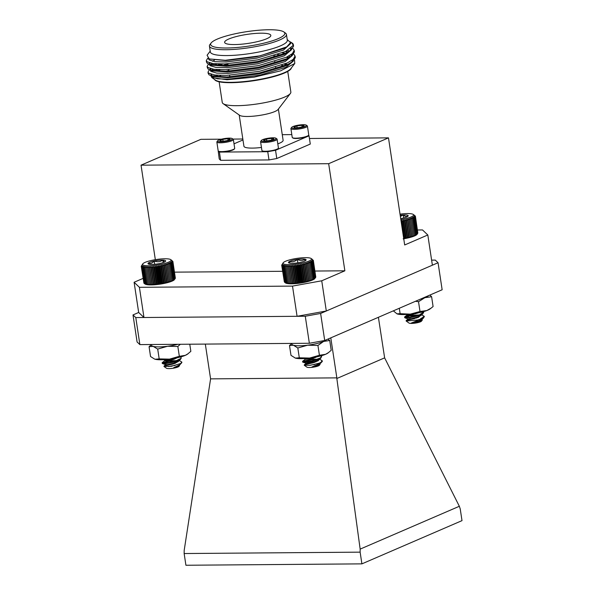 <?xml version="1.0" encoding="UTF-8"?>
<svg xmlns="http://www.w3.org/2000/svg" width="595" height="595" viewBox="0 0 595 595"><rect width="100%" height="100%" fill="white"/><g stroke="black" fill="none" stroke-linecap="round" stroke-linejoin="round"><path stroke-width="0.89" d="M189.768 344.208L190.846 351.325L187.544 354.137A17.694 3.436 171.4 0 1 185.32 355.349A17.694 3.436 171.4 0 1 169.493 359.135A17.694 3.436 171.4 0 1 155.102 359.246A17.694 3.436 171.4 0 1 154.67 359.112A17.694 3.436 171.4 0 1 154.611 359.09L150.55 356.524L149.07 346.721L151.301 344.713M180.337 344.282L177.846 346.491L167.545 346.26L157.705 349.094L153.153 346.372L149.07 346.721M188.176 353.668L185.32 355.349L179.333 356.301L177.846 346.491M179.333 356.301L169.493 359.135L159.185 358.897L157.705 349.094M159.185 358.897L155.102 359.246M151.725 344.512A17.694 3.436 171.4 0 0 153.153 346.372A17.694 3.436 -8.6 0 0 167.545 346.26A17.694 3.436 -8.6 0 0 177.808 344.304A17.694 3.436 171.4 0 1 151.487 345.234L151.375 344.512M312.115 259.204L313.297 260.61L312.323 260.112L313.111 260.967L312.063 260.454L312.754 261.339L311.646 260.818L312.226 261.726L311.066 261.19L311.542 262.127L310.337 261.577L310.702 262.536L309.474 261.964L309.72 262.938L308.47 262.35L308.597 263.347L307.347 262.73L307.355 263.741L306.12 263.102L306.009 264.128L304.796 263.466L304.566 264.5L303.383 263.808L303.048 264.857L301.91 264.128L301.472 265.184L300.386 264.433L299.85 265.482L298.831 264.701L298.199 265.757L297.262 264.946L296.541 265.995L295.693 265.154L294.897 266.196L294.138 265.333L293.283 266.359L292.621 265.467L291.706 266.486L291.156 265.563L290.204 266.567L289.758 265.623L288.776 266.612L288.449 265.645L287.445 266.605L287.236 265.623L286.217 266.56L286.128 265.556L285.124 266.478L285.146 265.459L284.157 266.352L284.306 265.318L283.339 266.181L283.599 265.139L282.685 265.98L283.049 264.924L282.179 265.734L282.417 264.411L281.695 265.154L284.336 281.889M281.851 265.459L284.693 282.328M285.399 282.856L285.793 283.101A15.195 2.953 171.4 0 1 285.488 282.923A15.195 2.953 171.4 0 1 285.399 282.856L284.693 282.357L282.179 265.734M285.793 283.101L286.351 283.317A15.195 2.953 171.4 0 1 285.793 283.101M286.351 283.317L285.853 282.804L287.05 283.488A15.195 2.953 171.4 0 1 286.351 283.317M287.05 283.488L286.671 282.975L287.898 283.629A15.195 2.953 171.4 0 1 287.05 283.488M287.898 283.629L287.638 283.101L288.88 283.733A15.195 2.953 171.4 0 1 287.898 283.629M288.88 283.733L288.731 283.183L289.981 283.793A15.195 2.953 171.4 0 1 288.88 283.733M289.981 283.793L289.958 283.227L291.193 283.815A15.195 2.953 171.4 0 1 289.981 283.793L287.236 265.623M291.193 283.815L291.29 283.235L292.509 283.8A15.195 2.953 171.4 0 1 291.193 283.815L288.449 265.645M292.509 283.8L292.718 283.19L293.908 283.741A15.195 2.953 171.4 0 1 292.509 283.8L289.758 265.623M293.908 283.741L294.22 283.108L295.365 283.644A15.195 2.953 171.4 0 1 293.908 283.741L291.156 265.563M295.365 283.644L295.797 282.982L296.883 283.503A15.195 2.953 171.4 0 1 295.365 283.644L292.621 265.467M296.883 283.503L297.411 282.818L298.437 283.332A15.195 2.953 171.4 0 1 296.883 283.503L294.138 265.333M298.437 283.332L299.054 282.618L300.006 283.123A15.195 2.953 171.4 0 1 298.437 283.332L295.693 265.154M300.006 283.123L300.713 282.38L301.583 282.878A15.195 2.953 171.4 0 1 300.006 283.123L297.262 264.946M301.583 282.878L302.364 282.104L303.138 282.603A15.195 2.953 171.4 0 1 301.583 282.878L298.831 264.701M303.138 282.603L303.986 281.807L304.662 282.305A15.195 2.953 171.4 0 1 303.138 282.603L300.386 264.433M304.662 282.305L305.562 281.48L306.135 281.978A15.195 2.953 171.4 0 1 304.662 282.305L301.91 264.128M306.135 281.978L307.079 281.123L307.541 281.636A15.195 2.953 171.4 0 1 306.135 281.978L303.383 263.808M307.541 281.636L308.522 280.751L308.864 281.279A15.195 2.953 171.4 0 1 307.541 281.636L304.796 263.466M308.864 281.279L309.869 280.364L310.099 280.899A15.195 2.953 171.4 0 1 308.864 281.279L306.12 263.102M310.099 280.899L311.111 279.97L311.222 280.52A15.195 2.953 171.4 0 1 310.099 280.899L307.347 262.73M311.222 280.52L312.234 279.561L312.219 280.133A15.195 2.953 171.4 0 1 311.222 280.52L308.47 262.35M312.219 280.133L313.215 279.152L313.089 279.747A15.195 2.953 171.4 0 1 312.219 280.133M313.089 279.747L314.056 278.75L313.818 279.367A15.195 2.953 171.4 0 1 313.089 279.747M313.818 279.367L314.391 278.988A15.195 2.953 171.4 0 1 313.818 279.367M314.391 278.988L314.815 278.631A15.195 2.953 171.4 0 1 314.391 278.988M315.61 277.515L313.297 260.61M315.774 276.987L313.312 260.283M313.149 362.824L304.372 364.75L304.261 365.263L310.315 365.278L319.337 363.129A9.765 1.897 -8.6 0 0 322.148 361.663A9.765 1.897 -8.6 0 0 322.289 361.329L322.185 360.972M319.099 359.796L312.539 359.722L304.023 361.172L302.639 362.013L303.837 362.385L312.055 361.433L320.355 358.547L321.538 356.68M319.337 363.129L320.928 362.303L322.2 360.696L319.56 359.179M318.935 358.726L319.017 359.261L312.464 359.179L302.751 361.187L303.755 361.849L311.981 360.897L320.274 358.012L321.553 356.405L321.144 355.803M309.764 365.345A6.448 1.25 171.4 0 1 314.792 364.475M318.779 364.534A6.448 1.25 171.4 0 1 319.299 364.728M322.289 361.329L320.794 363.032L311.884 367.011A6.895 1.339 -8.6 0 0 317.001 366.037L320.05 364.385L319.403 365.241A6.448 1.25 171.4 0 1 313.297 367.182A6.448 1.25 171.4 0 1 306.894 367.13L304.261 365.263M320.05 364.385L320.073 363.567M311.884 367.011L318.801 364.519L320.794 363.032M315.923 361.924L312.762 361.894L305.726 363.188M302.914 362.229L306.559 363.359L312.323 362.474L318.154 360.228L320.779 358.264M315.276 357.632L312.992 357.573M306.001 358.443L305.071 358.897M304.045 358.577L305.904 359.068L314.725 357.268M317.001 366.037L318.883 365.055L319.76 363.805M314.591 362.4L305.875 363.612L312.405 363.01L318.236 360.763L319.113 359.514M319.017 359.261L318.585 358.882M313.944 358.108L305.228 359.321L311.758 358.718L317.038 356.814M311.505 259.123A14.399 2.796 -8.6 0 0 311.14 258.513A14.399 2.796 -8.6 0 0 296.846 258.401A14.399 2.796 -8.6 0 0 283.227 262.73A14.399 2.796 -8.6 0 0 295.998 264.165A14.399 2.796 -8.6 0 0 311.505 259.123M304.885 260.952L304.96 259.182A8.94 1.733 -8.6 0 0 297.336 259.405A8.94 1.733 -8.6 0 0 289.646 261.384A8.94 1.733 -8.6 0 0 288.657 262.819A8.94 1.733 -8.6 0 0 289.572 263.154A8.94 1.733 -8.6 0 0 297.195 262.93A8.94 1.733 -8.6 0 0 304.885 260.952A8.94 1.733 -8.6 0 0 305.979 260.201A8.94 1.733 -8.6 0 0 304.96 259.182C302.669 260.766 300.133 260.841 297.336 259.405C295.023 261.569 292.457 262.231 289.646 261.384L289.572 263.154M297.857 262.834L297.336 259.405M289.921 263.213L289.646 261.384M281.695 265.154L283.227 262.73M282.685 265.98L285.198 282.595M283.339 266.181L285.853 282.804M284.157 266.352L286.671 282.975M285.124 266.478L287.638 283.101M286.217 266.56L288.731 283.183M287.445 266.605L289.958 283.227M288.776 266.612L291.29 283.235M290.204 266.567L292.718 283.19M291.706 266.486L294.22 283.108M293.283 266.359L295.797 282.982M294.897 266.196L297.411 282.818M296.541 265.995L299.054 282.618M298.199 265.757L300.713 282.38M299.85 265.482L302.364 282.104M301.472 265.184L303.986 281.807M303.048 264.857L305.562 281.48M304.566 264.5L307.079 281.123M306.009 264.128L308.522 280.751M307.355 263.741L309.869 280.364M308.597 263.347L311.111 279.97M309.72 262.938L312.234 279.561M310.702 262.536L313.215 279.152M311.542 262.127L314.056 278.75M312.226 261.726L314.74 278.348M312.754 261.339L315.268 277.962M313.111 260.967L315.625 277.59M403.165 238.863L403.923 238.104L404.734 238.602A15.195 2.953 171.4 0 1 403.745 238.774M404.734 238.602L405.559 237.814L406.266 238.312A15.195 2.953 171.4 0 1 404.734 238.602L401.982 220.433L401.409 221.481L401.097 221.228M406.266 238.312L407.151 237.494L407.761 237.993A15.195 2.953 171.4 0 1 406.266 238.312L403.522 220.135L403.046 221.191L401.982 220.433M407.761 237.993L408.691 237.145L409.189 237.658A15.195 2.953 171.4 0 1 407.761 237.993L405.009 219.823L404.637 220.871L403.522 220.135M409.189 237.658L410.163 236.78L410.543 237.301A15.195 2.953 171.4 0 1 409.189 237.658L406.437 219.481L406.177 220.522L405.009 219.823M410.543 237.301L411.539 236.401L411.807 236.929A15.195 2.953 171.4 0 1 410.543 237.301L407.798 219.124L407.649 220.157L406.437 219.481M411.807 236.929L412.818 236.007L412.967 236.55A15.195 2.953 171.4 0 1 411.807 236.929L409.055 218.759L409.025 219.778L407.798 219.124M412.967 236.55L413.979 235.598L414.008 236.163A15.195 2.953 171.4 0 1 412.967 236.55L410.215 218.38L410.305 219.384L409.055 218.759M414.008 236.163L415.005 235.196L414.916 235.776A15.195 2.953 171.4 0 1 414.008 236.163M414.916 235.776L415.89 234.787L415.689 235.397A15.195 2.953 171.4 0 1 414.916 235.776M415.689 235.397L416.626 234.385L416.314 235.018A15.195 2.953 171.4 0 1 415.689 235.397M416.314 235.018L416.783 234.653A15.195 2.953 171.4 0 1 416.314 235.018M413.956 214.944L415.414 216.29L414.343 216.126L415.102 216.989L417.616 233.612L417.095 234.296M417.616 233.597L415.347 216.632M417.831 233.069L415.414 216.29M414.76 318.533L406.236 320.467L406.132 321.017L417.712 320.013A9.765 1.897 -8.6 0 0 423.372 318.221L424.228 316.57M421.141 315.38L409.1 316.019L404.682 317.611L409.933 317.752L419.468 315.514L422.777 313.892L423.58 312.278M417.712 320.013L420.033 319.27L424.242 316.295L421.595 314.777M421.044 314.844L409.018 315.484L404.793 316.771L409.851 317.217L419.386 314.978L423.595 312.003L423.432 311.654M420.472 320.37A6.448 1.25 171.4 0 1 421.119 320.512M423.372 318.221L411.152 323.092A6.895 1.339 -8.6 0 0 416.262 322.587L422.316 320.073L421.491 321.144A6.448 1.25 171.4 0 1 420.918 321.583A6.448 1.25 171.4 0 1 414.462 323.211A6.448 1.25 171.4 0 1 408.988 323.04L406.132 321.017M422.316 320.073L422.175 319.121M411.152 323.092L418.791 321.174L423.424 318.184M417.958 317.522L416.485 317.47M404.964 317.842L407.887 318.89L411.443 318.675L418.136 316.882L422.777 313.892M420.635 314.487L421.052 314.859L420.977 314.331M417.311 313.23L416.671 313.201M406.779 314.435L410.788 314.383L414.581 313.558M416.262 322.587L418.865 321.709L421.781 319.225M416.56 318.005L414.462 318.05M408.468 318.957L407.858 319.344L411.524 319.21L418.218 317.418L421.156 315.105M415.912 313.714L413.808 313.758M407.82 314.666L407.203 315.053L410.87 314.919L418.032 312.94M400.859 219.667A14.399 2.796 -8.6 0 0 412.112 216.476A14.399 2.796 -8.6 0 0 413.228 214.416A14.399 2.796 -8.6 0 0 400.026 214.155M400.695 218.618A8.94 1.733 -8.6 0 0 404.25 217.829A8.94 1.733 -8.6 0 0 408.073 216.104A8.94 1.733 -8.6 0 0 408.185 215.68A8.94 1.733 -8.6 0 0 403.291 214.929A8.94 1.733 -8.6 0 0 400.182 215.212M407.813 216.364L408.185 215.68C406.794 216.944 405.165 216.699 403.291 214.929L400.376 216.461M403.745 217.963L403.291 214.929M415.102 216.989L414.038 216.476L414.693 217.368L413.562 216.84L414.113 217.763L412.937 217.22L413.376 218.164L412.171 217.606L412.491 218.573L411.257 217.993L411.465 218.975L410.215 218.38M413.228 214.416L415.042 215.769M401.409 221.481L403.923 238.104M403.046 221.191L405.559 237.814M404.637 220.871L407.151 237.494M406.177 220.522L408.691 237.145M407.649 220.157L410.163 236.78M409.025 219.778L411.539 236.401M410.305 219.384L412.818 236.007M411.465 218.975L413.979 235.598M412.491 218.573L415.005 235.196M413.376 218.164L415.89 234.787M414.113 217.763L416.626 234.385M414.693 217.368L417.207 233.991M171.687 260.312L172.862 261.726L171.881 261.22L172.669 262.083L171.62 261.569L172.305 262.454L171.196 261.926L171.776 262.841L170.616 262.306L171.092 263.243L169.887 262.685L170.244 263.644L169.017 263.072L169.255 264.054L168.013 263.459L168.14 264.463L166.89 263.845L166.898 264.857L165.655 264.217L165.544 265.244L164.324 264.574L164.101 265.615L162.918 264.916L162.576 265.965L161.446 265.244L161 266.292L159.921 265.541L159.378 266.597L158.359 265.816L157.727 266.865L156.79 266.054L156.069 267.103L155.221 266.262L154.425 267.304L153.666 266.441L152.811 267.467L152.149 266.575L151.242 267.594L150.691 266.672L149.732 267.676L149.293 266.731L148.304 267.713L147.984 266.746L146.98 267.713L146.772 266.724L145.76 267.668L145.671 266.664L144.667 267.579L144.697 266.56L143.707 267.453L143.849 266.419L142.889 267.281L143.15 266.24L142.235 267.073L142.607 266.024L141.736 266.835L141.982 265.504L141.253 266.255L143.893 282.982M141.409 266.56L143.923 283.183L145.351 284.202A15.195 2.953 171.4 0 1 145.054 284.031L144.563 283.681M144.957 283.956L144.25 283.458L144.957 283.956M145.351 284.202L145.901 284.41A15.195 2.953 171.4 0 1 145.351 284.202M145.901 284.41L146.601 284.589A15.195 2.953 171.4 0 1 145.901 284.41M146.601 284.589L146.221 284.075L147.441 284.73A15.195 2.953 171.4 0 1 146.601 284.589M147.441 284.73L147.181 284.202L148.423 284.834A15.195 2.953 171.4 0 1 147.441 284.73M148.423 284.834L148.274 284.291L149.524 284.901A15.195 2.953 171.4 0 1 148.423 284.834M149.524 284.901L149.494 284.336L150.736 284.923A15.195 2.953 171.4 0 1 149.524 284.901L146.772 266.724M150.736 284.923L150.818 284.336L152.045 284.901A15.195 2.953 171.4 0 1 150.736 284.923L147.984 266.746M152.045 284.901L152.246 284.298L153.436 284.849A15.195 2.953 171.4 0 1 152.045 284.901L149.293 266.731M153.436 284.849L153.755 284.217L154.901 284.745A15.195 2.953 171.4 0 1 153.436 284.849L150.691 266.672M154.901 284.745L155.325 284.09L156.418 284.611A15.195 2.953 171.4 0 1 154.901 284.745L152.149 266.575M156.418 284.611L156.939 283.927L157.965 284.44A15.195 2.953 171.4 0 1 156.418 284.611L153.666 266.441M157.965 284.44L158.582 283.726L159.534 284.232A15.195 2.953 171.4 0 1 157.965 284.44L155.221 266.262M159.534 284.232L160.241 283.488L161.111 283.986A15.195 2.953 171.4 0 1 159.534 284.232L156.79 266.054M161.111 283.986L161.892 283.22L162.666 283.718A15.195 2.953 171.4 0 1 161.111 283.986L158.359 265.816M162.666 283.718L163.513 282.915L164.19 283.413A15.195 2.953 171.4 0 1 162.666 283.718L159.921 265.541M164.19 283.413L165.09 282.588L165.663 283.094A15.195 2.953 171.4 0 1 164.19 283.413L161.446 265.244M165.663 283.094L166.615 282.238L167.076 282.751A15.195 2.953 171.4 0 1 165.663 283.094L162.918 264.916M167.076 282.751L168.058 281.866L168.407 282.387A15.195 2.953 171.4 0 1 167.076 282.751L164.324 264.574M168.407 282.387L169.411 281.48L169.635 282.015A15.195 2.953 171.4 0 1 168.407 282.387L165.655 264.217M169.635 282.015L170.653 281.078L170.765 281.636A15.195 2.953 171.4 0 1 169.635 282.015L166.89 263.845M170.765 281.636L171.769 280.676L171.762 281.249A15.195 2.953 171.4 0 1 170.765 281.636L168.013 263.459M171.762 281.249L172.758 280.267L172.639 280.862A15.195 2.953 171.4 0 1 171.762 281.249M172.639 280.862L173.606 279.866L173.368 280.476A15.195 2.953 171.4 0 1 172.639 280.862M173.368 280.476L173.948 280.104A15.195 2.953 171.4 0 1 173.368 280.476M173.948 280.104L174.372 279.739A15.195 2.953 171.4 0 1 173.948 280.104M175.175 278.639L172.862 261.726M175.339 278.103L172.877 261.391M177.637 361.001L169.144 361.344L162.487 362.987L162.502 363.552L165.269 363.686L174.595 362.02L180.352 359.588L181.133 358.004M172.959 364.073L164.116 365.955L163.989 366.483L171.39 366.275L180.709 363.493L181.795 362.028L179.147 360.488M178.53 360.049L178.612 360.585L169.062 360.808L162.152 362.794L165.187 363.151L174.513 361.485L180.947 358.406L181.148 357.736L180.508 356.978M180.709 363.493A9.765 1.897 -8.6 0 0 181.713 362.764A9.765 1.897 -8.6 0 0 181.847 362.362A9.765 1.897 -8.6 0 0 181.795 362.221M181.713 362.764L179.921 364.69L173.569 367.814A6.895 1.339 -8.6 0 0 178.084 366.624L179.504 365.642L178.969 366.341A6.448 1.25 171.4 0 1 173.1 368.245A6.448 1.25 171.4 0 1 166.585 368.305A6.448 1.25 171.4 0 1 166.466 368.238L163.982 366.483M168.668 366.639A6.448 1.25 171.4 0 1 175.034 365.523M178.574 365.702A6.448 1.25 171.4 0 1 178.768 365.784A6.448 1.25 171.4 0 1 178.991 365.94M179.504 365.642L179.593 364.936M173.569 367.814L179.921 364.69M175.518 363.248L174.075 363.188M162.502 363.552L165.425 364.601L167.44 364.601L173.985 363.21L177.875 361.448L180.352 359.588M174.871 358.956L173.428 358.897M163.097 359.707L166.786 360.31L175.391 358.175M178.084 366.624L179.363 365.137M174.156 363.724L172.007 363.761M166.035 364.668L165.403 365.047L167.522 365.137L174.067 363.746L178.574 361.366L178.708 360.823M178.612 360.585L178.188 360.206M173.509 359.432L171.36 359.477M165.38 360.377L164.756 360.756L166.868 360.845L173.42 359.454L177.161 357.803M170.423 259.45A14.399 2.796 -8.6 0 0 155.883 259.591A14.399 2.796 -8.6 0 0 142.793 263.838A14.399 2.796 -8.6 0 0 157.251 265.035A14.399 2.796 -8.6 0 0 170.706 259.613A14.399 2.796 -8.6 0 0 170.423 259.45M164.57 261.993L162.822 260.112A8.94 1.733 -8.6 0 0 154.187 260.982A8.94 1.733 -8.6 0 0 148.2 263.146A8.94 1.733 -8.6 0 0 148.222 263.92A8.94 1.733 -8.6 0 0 150.847 264.433A8.94 1.733 -8.6 0 0 159.475 263.563A8.94 1.733 -8.6 0 0 165.462 261.398A8.94 1.733 -8.6 0 0 165.551 261.302A8.94 1.733 -8.6 0 0 162.822 260.112C160.196 261.912 157.318 262.202 154.187 260.982C152.439 263.206 150.446 263.927 148.2 263.146L148.899 264.202M154.693 264.284L154.187 260.982M163.194 262.566L162.822 260.112M141.253 266.255L142.793 263.838M141.736 266.835L144.25 283.458M142.235 267.073L144.749 283.696M142.889 267.281L145.403 283.904M143.707 267.453L146.221 284.075M144.667 267.579L147.181 284.202M145.76 267.668L148.274 284.291M146.98 267.713L149.494 284.336M148.304 267.713L150.818 284.336M149.732 267.676L152.246 284.298M151.242 267.594L153.755 284.217M152.811 267.467L155.325 284.09M154.425 267.304L156.939 283.927M156.069 267.103L158.582 283.726M157.727 266.865L160.241 283.488M159.378 266.597L161.892 283.22M161 266.292L163.513 282.915M162.576 265.965L165.09 282.588M164.101 265.615L166.615 282.238M165.544 265.244L168.058 281.866M166.898 264.857L169.411 281.48M168.14 264.463L170.653 281.078M169.255 264.054L171.769 280.676M170.244 263.644L172.758 280.267M171.092 263.243L173.606 279.866M171.776 262.841L174.29 279.464M172.305 262.454L174.818 279.077M172.669 262.083L175.183 278.705M429.902 295.053L431.613 296.741L433.093 306.551L430.059 308.931A17.694 3.436 171.4 0 1 426.779 310.56A17.694 3.436 171.4 0 1 410.297 314.13A17.694 3.436 171.4 0 1 397.185 313.907A17.694 3.436 171.4 0 1 397.103 313.877M431.613 296.741L424.837 297.693L418.523 301.702L415.481 301.286M431.241 308.054L426.779 310.56L420.003 311.512L418.523 301.702M420.003 311.512L410.297 314.13L400.123 313.684L399.305 308.27M400.123 313.684L396.954 313.818L393.325 310.85M420.888 298.943A17.694 3.436 -8.6 0 0 424.837 297.693A17.694 3.436 -8.6 0 0 428.623 295.603A17.694 3.436 171.4 0 1 420.888 298.943M327.964 339.076L329.727 340.489L331.207 350.299L327.942 353.036A17.694 3.436 171.4 0 1 325.547 354.315A17.694 3.436 171.4 0 1 309.593 358.064A17.694 3.436 171.4 0 1 295.373 358.108A17.694 3.436 171.4 0 1 295.068 358.004A17.694 3.436 171.4 0 1 295.016 357.989M329.727 340.489L323.598 341.441L317.931 345.464L307.645 345.197L297.82 347.986L293.424 345.234L289.497 345.539L291.654 343.642M328.656 352.5L325.547 354.315L319.418 355.267L317.931 345.464M319.418 355.267L309.593 358.064L299.3 357.796L297.82 347.986M299.3 357.796L295.373 358.108L290.985 355.349L289.497 345.539M292.13 343.404A17.694 3.436 171.4 0 0 293.424 345.234A17.694 3.436 -8.6 0 0 307.645 345.197A17.694 3.436 -8.6 0 0 323.598 341.441A17.694 3.436 -8.6 0 0 326.514 339.708A17.694 3.436 171.4 0 1 307.823 345.167A17.694 3.436 171.4 0 1 291.885 344.126L291.773 343.412M228.919 70.716A38.935 7.564 -8.6 0 0 227.297 71.229M217.606 75.29A38.935 7.564 -8.6 0 0 215.65 76.703M214.572 79.492A38.935 7.564 -8.6 0 0 254.05 80.689A38.935 7.564 -8.6 0 0 291.409 67.875M287.154 64.729A38.935 7.564 -8.6 0 0 284.365 64.223M284.975 63.97A38.935 7.564 171.4 0 1 287.623 64.513M294.495 59.902L294.785 63.479L290.829 68.633A38.935 7.564 171.4 0 1 253.998 80.34A38.935 7.564 171.4 0 1 215.353 80.05L211.865 77.581L210.957 75.788M215.278 76.658A38.935 7.564 171.4 0 1 217.056 75.253M226.055 71.274A38.935 7.564 171.4 0 1 228.867 70.374M260.885 33.194A23.361 4.537 -8.6 0 0 236.706 36.451A23.361 4.537 -8.6 0 0 224.627 42.371A23.361 4.537 -8.6 0 0 248.405 43.368A23.361 4.537 -8.6 0 0 270.822 35.388A23.361 4.537 -8.6 0 0 260.885 33.194M268.866 29.75A37.522 7.289 -8.6 0 0 211.151 42.952A37.522 7.289 -8.6 0 0 248.814 46.083A37.522 7.289 -8.6 0 0 283.875 31.952A37.522 7.289 -8.6 0 0 268.866 29.75M283.875 31.952L285.444 33.067A38.935 7.564 171.4 0 1 286.433 34.428A38.935 7.564 171.4 0 1 266.3 44.305A38.935 7.564 171.4 0 1 225.996 49.727A38.935 7.564 171.4 0 1 209.44 46.075A38.935 7.564 171.4 0 1 209.976 44.476L211.151 42.952M209.44 46.075L210.318 51.914A38.935 7.564 -8.6 0 0 226.881 55.566A38.935 7.564 -8.6 0 0 267.185 50.144A38.935 7.564 -8.6 0 0 287.318 40.267L286.433 34.428M286.195 57.336L288.813 57.76M294.785 63.479L280.632 70.85L254.087 77.164L227.022 79.752L211.865 77.581M216.736 71.155L220.038 69.712M228.026 64.803L224.479 65.569M275.619 56.971A44.238 8.59 -8.6 0 0 274.094 57.008M227.9 63.992A44.238 8.59 -8.6 0 0 222.53 65.606M210.206 51.163L207.082 55.238L209.187 58.92L225.267 60.281L259.948 55.848L286.626 46.923L290.553 42.609L290.695 43.547L283.443 50.114L256.951 58.094L226.137 61.977L214.981 61.664L209.12 59.902L208.451 58.622M291.58 49.653L284.306 55.833L257.821 63.814L227.007 67.696L215.851 67.384L209.983 65.629L209.321 64.379M209.447 63.91L210.02 63.04M212.437 61.24L214.401 60.244M286.009 51.296L288.248 51.877M292.45 55.372L285.176 61.553L258.684 69.541L227.87 73.423L216.714 73.103L210.846 71.348L210.184 70.098M210.31 69.637L210.883 68.76M216.387 65.465L220.232 64.007M273.931 55.93L278.415 56.042M286.872 57.023L289.118 57.596M293.313 61.092L286.039 67.28L259.546 75.26L228.733 79.142L217.577 78.83L211.716 77.067L211.047 75.825M211.173 75.357L211.746 74.479M290.553 42.609L287.199 39.523M286.626 46.923L283.235 48.738L256.743 56.726L225.929 60.608L209.187 58.92M291.372 48.024L289.713 51.006M293.29 45.384L293.573 46.157L290.873 50.211L284.105 54.457L257.613 62.445L226.799 66.328L211.463 65.138L207.179 63.315L206.643 61.411M210.407 64.677L209.165 62.802M287.749 50.411L289.601 51.081M292.234 53.743L290.583 56.726M294.161 51.103L294.436 51.877L291.743 55.937L284.968 60.184L258.475 68.165L227.662 72.047L212.326 70.857L208.049 69.035L207.506 67.131M211.27 70.396L210.028 68.522M213.746 65.242L216.654 63.896M277.59 54.643L281.547 54.904M288.612 56.131L290.464 56.8M293.104 59.47L291.446 62.453M295.023 56.823L295.306 57.603L292.606 61.657L285.831 65.904L259.338 73.884L228.525 77.767L213.189 76.576L208.912 74.754L208.369 72.858M212.132 76.115L210.89 74.241M214.609 70.961L217.517 69.615M290.873 50.211L285.89 53.074L257.836 61.478L225.208 65.547L208.994 64.267M290.457 48.745L291.215 49.021M291.743 55.937L286.753 58.793L258.699 67.205L226.07 71.274L209.864 69.987M210.258 64.587L212.326 63.479M282.38 52.881L285.563 53.223M291.319 54.465L292.086 54.74M292.606 61.657L287.616 64.513L259.569 72.925L226.94 76.993L210.727 75.706M211.121 70.314L213.196 69.206M290.219 41.821L292.219 43.071A44.238 8.59 171.4 0 1 293.342 44.625A44.238 8.59 171.4 0 1 293.32 45.265L285.645 51.468L257.59 59.879L224.962 63.948L213.151 63.591L206.941 61.709L206.272 60.645L207.729 58.243M292.822 48.381L294.198 50.277L292.428 53.58L286.507 57.194L258.461 65.599L225.832 69.667L214.014 69.318L207.804 67.428L207.142 66.372L208.473 64.067M285.325 51.624L287.928 52.048M293.692 54.1L295.061 55.997L293.298 59.299L287.378 62.914L259.323 71.326L226.695 75.394L214.884 75.037L208.667 73.155L208.005 72.092L209.343 69.786M217.978 65.547L222.82 64M274.05 56.711L276.415 56.711M291.557 42.602L293.32 45.265M287.735 71.415L290.851 92.054A34.689 6.738 171.4 0 1 290.375 93.475A34.689 6.738 171.4 0 1 257.561 103.902A34.689 6.738 171.4 0 1 223.132 103.642A34.689 6.738 171.4 0 1 222.255 102.422L219.131 81.79M220.871 75.431A34.689 6.738 -8.6 0 0 219.109 76.963M284.38 65.919A34.689 6.738 -8.6 0 0 281.576 65.294M302.156 126.869L301.918 125.292L296.883 125.939L294.004 127.181A5.11 0.989 -8.6 0 0 294.116 127.479A5.11 0.989 -8.6 0 0 296.161 127.776A5.11 0.989 -8.6 0 0 301.196 127.122A5.11 0.989 -8.6 0 0 304.015 125.976A5.11 0.989 -8.6 0 0 304.075 125.88L301.918 125.292A5.11 0.989 -8.6 0 0 296.883 125.939A5.11 0.989 -8.6 0 0 294.004 127.181M297.15 127.739L296.883 125.939M271.833 139.966L271.595 138.382L266.56 139.037L263.682 140.279A5.11 0.989 -8.6 0 0 263.793 140.569A5.11 0.989 -8.6 0 0 265.839 140.874A5.11 0.989 -8.6 0 0 270.874 140.219A5.11 0.989 -8.6 0 0 273.7 139.074A5.11 0.989 -8.6 0 0 273.752 138.977L271.595 138.382A5.11 0.989 -8.6 0 0 266.56 139.037A5.11 0.989 -8.6 0 0 263.682 140.279M266.828 140.829L266.56 139.037M228.108 140.301L227.863 138.724L222.828 139.371L219.949 140.613A5.11 0.989 -8.6 0 0 220.068 140.911A5.11 0.989 -8.6 0 0 222.106 141.208A5.11 0.989 -8.6 0 0 227.149 140.561A5.11 0.989 -8.6 0 0 229.968 139.409A5.11 0.989 -8.6 0 0 230.027 139.319L227.863 138.724A5.11 0.989 -8.6 0 0 222.828 139.371A5.11 0.989 -8.6 0 0 219.949 140.613M223.103 141.171L222.828 139.371M304.075 125.88A5.11 0.989 -8.6 0 0 301.918 125.292M273.752 138.977A5.11 0.989 -8.6 0 0 271.595 138.382M230.027 139.319A5.11 0.989 -8.6 0 0 227.863 138.724M305.153 126.482A7.519 1.458 -8.6 0 0 306.284 125.143A7.519 1.458 -8.6 0 0 298.816 125.091A7.519 1.458 -8.6 0 0 291.706 127.345A7.519 1.458 -8.6 0 0 296.228 128.304A7.519 1.458 -8.6 0 0 305.153 126.482M274.83 139.58A7.519 1.458 -8.6 0 0 275.961 138.241A7.519 1.458 -8.6 0 0 268.501 138.181A7.519 1.458 -8.6 0 0 261.391 140.442A7.519 1.458 -8.6 0 0 265.906 141.402A7.519 1.458 -8.6 0 0 274.83 139.58M231.098 139.914A7.519 1.458 -8.6 0 0 232.229 138.576A7.519 1.458 -8.6 0 0 224.769 138.523A7.519 1.458 -8.6 0 0 217.658 140.784A7.519 1.458 -8.6 0 0 222.173 141.744A7.519 1.458 -8.6 0 0 231.098 139.914M306.284 125.143L307.206 125.798A8.352 1.621 171.4 0 1 307.422 126.095A8.352 1.621 171.4 0 1 305.949 127.285A8.352 1.621 171.4 0 1 296.808 129.256A8.352 1.621 171.4 0 1 290.903 128.594A8.352 1.621 171.4 0 1 291.014 128.252L291.706 127.345M275.961 138.241L276.883 138.895A8.352 1.621 171.4 0 1 277.099 139.185A8.352 1.621 171.4 0 1 275.634 140.383A8.352 1.621 171.4 0 1 266.493 142.354A8.352 1.621 171.4 0 1 260.58 141.684A8.352 1.621 171.4 0 1 260.699 141.342L261.391 140.442M232.229 138.576L233.158 139.237A8.352 1.621 171.4 0 1 233.366 139.528A8.352 1.621 171.4 0 1 231.901 140.725A8.352 1.621 171.4 0 1 222.761 142.688A8.352 1.621 171.4 0 1 216.848 142.026A8.352 1.621 171.4 0 1 216.967 141.684L217.658 140.784M218.157 150.669L219.235 158.977L220.648 160.323L268.992 159.936L276.787 158.523L310.285 144.057L309.043 135.816L308.552 135.355M290.903 128.594L292.234 137.4A8.352 1.621 -8.6 0 0 292.442 137.69A8.352 1.621 -8.6 0 0 298.943 137.988A8.352 1.621 -8.6 0 0 307.28 136.099A8.352 1.621 -8.6 0 0 308.634 135.244A8.352 1.621 -8.6 0 0 308.753 134.901L307.422 126.095M260.58 141.684L261.912 150.498A8.352 1.621 -8.6 0 0 262.127 150.788A8.352 1.621 -8.6 0 0 268.62 151.085A8.352 1.621 -8.6 0 0 276.965 149.196A8.352 1.621 -8.6 0 0 278.311 148.341A8.352 1.621 -8.6 0 0 278.43 147.999L277.099 139.185M216.848 142.026L218.187 150.833A8.352 1.621 -8.6 0 0 218.395 151.13A8.352 1.621 -8.6 0 0 224.895 151.42A8.352 1.621 -8.6 0 0 233.233 149.531A8.352 1.621 -8.6 0 0 234.586 148.676A8.352 1.621 -8.6 0 0 234.698 148.334L233.366 139.528M234.586 148.676L234.237 149.129A7.936 1.54 -8.6 0 1 232.957 149.94A7.936 1.54 -8.6 0 1 225.029 151.732A7.936 1.54 -8.6 0 1 218.856 151.457L219.406 152.082L267.75 151.703L268.992 159.936M219.406 152.082L220.648 160.323M242.968 139.951L234.021 143.819M291.81 134.604L282.261 134.678M267.75 151.703L275.545 150.29L309.043 135.816M275.545 150.29L276.787 158.523M292.442 137.69L292.911 138.018A7.936 1.54 -8.6 0 0 299.084 138.3A7.936 1.54 -8.6 0 0 307.005 136.508A7.936 1.54 -8.6 0 0 308.292 135.697L308.634 135.244M262.127 150.788L262.588 151.115A7.936 1.54 -8.6 0 0 268.762 151.398A7.936 1.54 -8.6 0 0 276.682 149.598A7.936 1.54 -8.6 0 0 277.969 148.787L278.311 148.341M261.45 147.448A19.821 3.853 171.4 0 1 252.347 148.103A19.821 3.853 171.4 0 1 243.92 146.244L239.197 115.006M278.386 109.078L283.116 140.316A19.821 3.853 171.4 0 1 277.805 143.864M290.375 93.475L278.058 109.51A19.821 3.853 171.4 0 1 247.565 116.479A19.821 3.853 171.4 0 1 239.636 115.318L223.132 103.642M309.445 138.486L388.483 137.862L404.682 244.969L427.812 234.98L422.51 229.945L417.489 229.99M388.483 137.862L328.671 163.699L141.037 165.172L200.857 139.334L221.474 139.178M232.95 139.089L242.827 139.007M292.502 286.098L321.739 280.795L326.305 310.999L297.076 316.302L292.502 286.098L139.409 287.303L143.975 317.507L138.672 312.479L134.106 282.268L143.09 278.386M314.933 271.037L344.862 270.807L321.739 280.795M174.506 272.146L282.618 271.29M134.106 282.268L139.409 287.303M141.037 165.172L155.332 259.68M297.076 316.302L135.786 317.574L139.87 344.602L309.363 343.27L305.272 316.243L297.084 316.302M305.272 316.243L320.623 313.453L324.706 340.489L442.145 289.765L438.061 262.737L326.305 310.999M432.379 265.192L427.812 234.98M328.671 163.699L344.862 270.807M378.398 317.299L384.63 357.863L336.837 378.502L360.161 549.111L459.34 506.278L460.232 508.926L462.003 520.632L361.901 563.867L185.915 565.25L184.145 553.536L360.131 552.153L360.161 549.111M184.145 553.536L184.175 550.494L210.585 378.866L336.844 377.87L330.79 337.856M336.844 377.87L336.837 378.502M210.585 378.866L205.327 344.089M326.298 311.007L320.623 313.453M438.061 262.737L435.272 260.097L431.613 260.119M139.87 344.602L137.088 341.961L132.997 314.933L138.68 312.479M132.997 314.933L135.786 317.574M361.901 563.867L360.131 552.153M459.34 506.278L384.63 357.863M324.706 340.489L309.363 343.27M285.488 282.923L285.042 282.603M302.558 361.47L302.639 362.013M321.553 356.405L321.627 356.941M322.2 360.696L322.282 361.232M305.8 363.724L305.733 363.24M305.153 359.432L305.079 358.949M319.032 358.993L318.645 358.852M302.751 361.187L305.228 359.321M304.372 364.75L305.875 363.612M311.14 258.513L312.472 259.457M417.036 234.378L417.326 234.006M404.6 317.075L404.682 317.611M423.595 312.003L423.677 312.546M424.242 316.295L424.324 316.83M421.156 315.112L421.074 314.584M407.85 319.329L407.776 318.853M407.196 315.03L407.129 314.562M421.074 314.591L420.702 314.458M404.793 316.771L407.278 314.904M421.602 318.838L420.724 318.526M406.236 320.467L407.932 319.195M162.152 362.794L162.234 363.337M181.148 357.729L181.23 358.264M165.403 365.047L165.328 364.564M164.756 360.763L164.681 360.272M178.634 360.302L178.262 360.168M162.375 362.481L164.845 360.622M164.116 365.955L165.492 364.913M170.706 259.613L172.081 260.588M206.272 60.645L206.517 62.252M207.142 66.372L207.38 67.971M208.005 72.092L208.25 73.691M293.342 44.625L293.573 46.157M294.198 50.277L294.436 51.877M295.061 55.997L295.306 57.603M275.887 68.864L275.641 67.265M275.024 63.144L274.778 61.545M274.154 57.425L273.916 55.818M229.849 76.867L229.603 75.267M228.978 71.147L228.74 69.541M228.116 65.428L227.878 63.821"/></g></svg>

